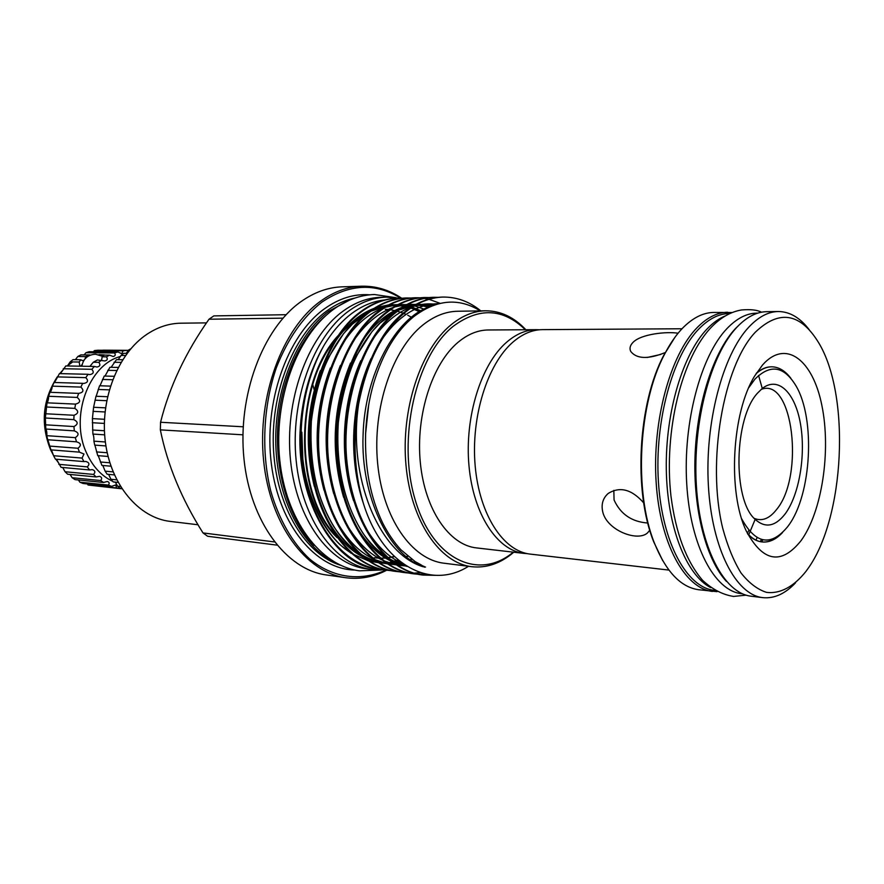 <?xml version="1.0" encoding="UTF-8"?>
<svg xmlns="http://www.w3.org/2000/svg" width="884" height="884" viewBox="0 0 884 884"><rect width="100%" height="100%" fill="white"/><g stroke="black" fill="none" stroke-linecap="round" stroke-linejoin="round"><path stroke-width="1.33" d="M527.262 553.638L524.201 553.417C497.405 550.655 473.305 514.477 468.973 465.68C464.52 416.961 481.084 364.241 506.587 342.252C516.212 333.953 526.135 329.765 536.345 329.677L539.406 329.776M80.787 366.208L82.157 364.495L80.753 366.208M116.622 487.935L88.102 485.029L119.848 488.587L116.622 487.935L115.682 484.962L111.517 486.377L108.4 485.073C109.704 483.327 109.351 482.134 107.34 481.482L103.55 482.465L100.632 480.531C102.312 478.531 101.925 477.128 99.461 476.332L96.168 476.951L93.527 474.432C95.638 472.166 95.207 470.564 92.245 469.614L89.56 469.945L87.273 466.885C89.837 464.376 89.383 462.575 85.903 461.481L83.936 461.603L82.057 458.089L83.98 454.022L79.427 452.144L78.024 448.254C81.571 445.337 81.074 443.193 76.521 441.812L75.295 437.646C79.273 434.895 78.941 432.63 74.3 430.862L73.958 426.552C78.267 424.221 78.234 421.9 73.836 419.613L74.046 415.27C78.632 413.414 78.886 411.115 74.808 408.364L75.56 404.11C80.345 402.784 80.886 400.562 77.184 397.424L78.687 393.38C83.427 392.496 84.157 390.408 80.886 387.093L82.654 383.336L83.726 383.457C87.914 382.65 88.621 380.717 85.825 377.634L88.024 374.286L89.881 374.595C93.527 373.877 94.179 372.109 91.848 369.302L94.411 366.451L96.975 367.037C100.08 366.396 100.688 364.827 98.787 362.318L93.306 362.23L97.384 359.965L104.798 360.948C107.395 360.407 107.936 359.037 106.434 356.827L109.528 355.147L113.141 356.484C115.263 356.042 115.749 354.871 114.6 352.959L117.837 351.931L121.793 353.722L123.064 350.793L126.346 350.418L97.682 350.241L94.4 350.605L93.373 351.744M93.306 362.23L89.903 366.374M79.903 366.197L79.162 362.02L70.179 361.887L73.029 359.644L80.842 359.744L79.162 362.02M80.842 359.744L82.532 360.639L83.847 360.219M120.578 356.451C88.61 364.528 69.504 417.226 86.61 453.116C92.754 466.586 101.45 475.99 112.71 481.327M98.787 362.318L101.649 360.02M82.057 458.089L53.581 455.713L51.449 449.923M79.427 452.144L50.952 449.879L47.846 439.768M76.19 441.801L47.714 439.746L46.819 435.679C47.018 432.74 46.686 430.519 45.824 429.027L45.349 418.01L47.04 402.828C48.045 401.369 48.587 399.192 48.653 396.275L49.924 392.297L78.455 393.369M50.012 392.308C51.15 391.192 51.924 389.148 52.344 386.153L54.101 382.485L82.654 383.336M54.543 382.496L59.449 373.612L88.024 374.286M60.388 373.634L65.825 365.943L94.411 366.451M67.394 365.965L70.179 361.887M75.383 359.666L77.803 356.517L80.886 354.86L89.892 354.948L85.615 356.595L77.803 356.517M84.135 354.893L85.958 352.727L89.174 351.71L117.837 351.931M784.97 514.157C775.102 526.654 765.146 528.378 755.102 519.317C732.35 499.847 734.018 417.414 757.853 392.794L762.196 388.551C778.163 375.678 795.235 392.761 800.506 424.088C805.954 455.271 799.169 495.372 784.97 514.157M761.135 389.435C792.992 376.429 804.76 476.156 776.517 509.604C769.4 518.709 761.942 521.615 754.14 518.322M741.676 518.809C755.709 544.246 771.058 546.842 787.743 526.577L788.55 525.472C811.523 494.697 815.623 419.138 796.108 386.054C784.064 365.976 770.307 363.722 754.837 379.269L748.803 387.612M756.096 373.667C761.323 369.048 766.616 366.761 771.964 366.816C778.948 367.026 785.257 370.871 790.882 378.341M771.809 366.816L771.644 366.805C766.561 366.761 761.511 368.827 756.516 373.015M801.136 540.544C781.334 565.296 763.069 562.147 746.328 531.107C727.466 492.498 731.819 412.22 754.748 375.877L762.505 365.015C785.821 338.55 812.893 359.932 821.877 405.469C831.192 450.707 822.087 511.648 801.136 540.544M747.776 534.146C752.284 538.853 757.08 541.45 762.141 541.958C768.141 542.456 773.964 540.157 779.633 535.074M755.301 332.24C779.069 309.466 800.086 312.792 818.33 342.196C850.872 394.828 844.894 518.367 807.468 569.296L805.888 571.473C793.821 586.644 780.152 594.136 766.439 592.335C757.367 589.429 748.87 582.932 740.947 572.854C733.565 560.81 727.466 545.848 722.648 527.98C706.559 461.945 723.278 365.7 755.301 332.24M795.556 582.821C785.125 593.849 774.185 598.788 762.737 597.628C735.996 594.844 711.996 549.052 708.404 485.979C704.681 423.005 722.681 354.827 748.825 327.124C758.472 316.881 768.273 311.676 778.263 311.522C789.766 311.621 800.108 317.71 809.28 329.798M762.737 597.628L751.124 596.203C724.184 593.385 699.995 547.815 696.338 485.117C692.537 422.508 710.614 354.76 736.924 327.202C746.637 317.013 756.516 311.853 766.572 311.687L778.263 311.522M726.449 581.418C706.239 559.705 693.144 509.946 695.034 456.354C696.923 402.772 713.62 351.688 735.565 328.428L740.427 323.71M742.494 593.805L741.433 593.683C714.57 590.877 690.437 545.936 686.746 484.156C682.912 422.464 700.857 355.688 727.068 328.483C736.748 318.406 746.615 313.301 756.66 313.146L757.721 313.135M524.201 553.417L476.509 547.914C449.282 545.096 424.784 509.77 420.298 462.299C415.679 414.894 432.331 363.633 458.155 342.219C467.901 334.141 477.957 330.063 488.333 329.975L536.345 329.677M668.912 570.081L530.289 554.113C503.548 551.362 479.504 515.074 475.194 466.122C470.763 417.226 487.316 364.318 512.775 342.252C522.378 333.931 532.279 329.721 542.467 329.633L682.006 328.76M752.582 382.032L751.82 381.192M665.21 352.572C648.138 359.434 636.635 359.037 630.701 351.368C629.32 348.362 630.104 345.346 633.066 342.318C641.287 333.876 667.144 331.378 678.072 333.235M649.795 530.267L647.464 532.953C637.596 541.969 607.485 530.577 602.866 512.389C600.976 504.665 602.733 498.377 608.115 493.515C619.861 486.167 631.729 489.283 643.707 502.874M613.827 490.355L614.071 499.99C620.546 514.19 631.784 521.858 647.795 523.019M717.057 591.661L698.647 589.727C680.746 587.23 666.006 571.661 654.392 542.997C633.629 491.747 638.447 402.817 664.646 354.108C670.26 343.235 676.437 334.384 683.155 327.566C693.133 317.643 703.31 312.604 713.686 312.439L732.206 312.516M757.058 537.649L755.975 540.135M712.438 591.429C684.846 588.512 660.016 543.715 656.138 482.244C652.127 420.872 670.426 354.506 697.288 327.467C707.189 317.478 717.289 312.406 727.587 312.24M770.041 539.781L769.445 541.174M761.743 541.903L762.826 539.837M761.422 539.494L760.306 541.649M710.637 587.584C686.216 574.909 667.188 527.019 666.304 469.47C665.354 411.966 682.967 353.655 707.41 328.605C713.244 322.583 719.233 318.339 725.377 315.875M714.869 590.424L714.184 590.335C686.857 587.462 662.293 543.052 658.447 482.134C654.469 421.303 672.569 355.501 699.145 328.66C708.968 318.715 718.99 313.676 729.201 313.522L729.897 313.511M770.992 539.549L770.439 540.842M771.235 539.483L770.583 540.787M206.491 322.881L180.9 323.19C169.209 323.356 157.949 327.014 147.12 334.152C117.97 353.39 99.726 399.336 105.395 442.232C110.92 485.183 138.965 517.88 170.148 521.394L198.071 524.776M317.135 437.834L317.975 420.574M314.395 390.684L312.792 384.584M243.188 426.784L160.556 422.265C169.397 386.861 185.552 352.517 209 319.223L213.829 315.897L286.129 314.704M209 319.223L282.99 318.152M401.679 298.217C389.225 289.886 375.855 285.886 361.567 286.206L342.053 286.847C327.942 287.311 314.207 292.272 300.858 301.731C262.67 328.671 237.398 395.767 243.984 458.962C250.382 522.245 286.571 569.793 326.417 574.965L345.743 577.716C359.843 579.572 373.512 577.064 386.739 570.202M361.567 286.206C347.489 286.67 333.798 291.687 320.483 301.245C282.361 328.505 257.067 396.463 263.598 460.442C269.94 524.51 306.03 572.567 345.743 577.716M400.695 298.184C375.313 282.46 348.981 283.819 321.688 302.273C302.77 317.234 287.687 338.97 276.438 367.479C263.178 406.043 261.078 451.658 270.747 491.007C279.001 519.759 292.67 543.317 309.787 559.141C333.301 578.335 360.959 581.55 385.833 570.081M525.87 329.732C513.98 317.135 500.565 310.825 485.625 310.792L457.614 311.256C445.735 311.477 434.177 316.041 422.961 324.925C392.319 349.191 372.274 408.32 377.634 463.371C382.827 518.488 411.856 559.55 443.945 563.196L471.747 566.699C486.598 568.279 500.62 563.451 513.792 552.213M485.625 310.792C473.835 311.002 462.365 315.632 451.216 324.671C420.762 349.313 400.75 409.447 406.01 465.404C411.115 521.449 439.901 563.097 471.747 566.699M480.786 310.87C469.459 301.588 456.884 296.98 443.072 297.057C429.933 297.554 417.546 302.461 405.9 311.754C382.827 330.506 367.081 361.247 358.65 403.977C347.445 476.774 379.07 553.307 422.718 566.633C424.232 566.699 421.756 565.064 415.292 561.705L400.927 549.793C394.131 542.411 388.065 533.538 382.75 523.173C370.352 497.405 364.639 467.514 365.622 433.492C366.374 415.955 369.07 399.159 373.722 383.092C382.717 353.445 395.944 331.389 413.369 316.936C436.309 299.455 458.608 297.433 480.266 310.881M525.35 329.743C503.129 308.24 479.084 307.102 453.194 326.318C415.966 355.865 396.927 438.807 415.027 499.349C432.63 560.235 479.073 580.954 513.273 552.157M358.65 403.977C352.716 438.221 354.141 470.863 362.937 501.902C340.859 435.746 363.457 342.605 404.916 311.776C416.574 302.483 428.961 297.588 442.099 297.079L442.586 297.068M386.838 570.213L386.374 570.158C350.053 565.915 316.792 522.002 309.908 460.94C302.925 404.143 326.041 336.892 359.534 312.549C371.28 303.488 383.8 298.715 397.093 298.206L397.557 298.206M401.966 298.228L398.01 298.184C384.728 298.693 372.208 303.477 360.462 312.538C326.981 336.892 303.864 404.176 310.837 461.006C317.721 522.101 350.981 566.036 387.291 570.279L391.247 570.677M395.623 571.395L395.159 571.34C358.893 567.108 325.688 522.985 318.826 461.592C311.875 404.485 334.981 336.87 368.418 312.395C380.153 303.289 392.651 298.494 405.911 297.985L406.375 297.985M410.839 298.018L406.839 297.963C393.579 298.472 381.081 303.278 369.357 312.383C335.92 336.87 312.814 404.518 319.765 461.669C326.627 523.096 359.832 567.23 396.087 571.462L400.076 571.86M404.496 572.589L404.032 572.534C367.843 568.313 334.682 523.991 327.842 462.255C320.914 404.839 344.009 336.837 377.402 312.24C389.115 303.09 401.579 298.273 414.817 297.764L419.325 297.842M419.801 297.875L423.889 298.317M424.375 298.383L428.519 299.201M429.005 299.322L440.122 303.322M419.789 297.798L415.756 297.742C402.529 298.239 390.054 303.068 378.352 312.229C344.97 336.837 321.864 404.872 328.804 462.332C335.633 524.09 368.783 568.445 404.971 572.655L409.005 573.053M417.557 574.158L412.994 573.738C376.871 569.528 343.777 524.997 336.97 462.929C330.052 405.192 353.136 336.804 386.474 312.085C398.165 302.892 410.618 298.041 423.823 297.543L424.298 297.532M428.851 297.577L424.773 297.521C411.568 298.018 399.126 302.869 387.435 312.074C354.108 336.804 331.025 405.226 337.931 462.995C344.738 525.107 377.833 569.661 413.944 573.86L418.022 574.257M422.541 575.009L422.055 574.954C386.01 570.766 352.97 526.024 346.185 463.603C339.301 405.546 362.374 336.782 395.645 311.93C407.314 302.693 419.734 297.82 432.917 297.311L433.392 297.3M438 297.344L433.878 297.289C420.707 297.786 408.286 302.671 396.618 311.919C363.346 336.771 340.285 405.59 347.158 463.68C353.943 526.124 386.971 570.898 423.016 575.075L435.613 575.329M415.358 561.749L414.22 562.334M378.131 569.053L377.678 568.987C335.356 566.335 296.98 502.311 300.03 432.265C301.61 399.402 309.533 370.551 323.809 345.71C301.499 385.866 295.068 440.265 306.77 487.073C319.71 535.273 347.622 564.732 378.595 569.108L382.496 569.506M409.48 573.075L413.601 573.152M414.099 573.141L420.298 572.633M425.37 574.025L418.044 574.18M418.508 574.291L426.044 574.169M384.584 299.963C373.435 301.113 362.606 305.532 352.108 313.223C341.456 321.146 332.019 331.975 323.809 345.71M350.23 552.401C321.732 535.384 299.3 482.288 301.853 432.199L302.858 459.15C307.455 496.941 319.931 525.538 340.296 544.964L351.235 553.307M380.65 309.831L377.855 310.372M365.965 314.373L352.462 322.549L340.02 334.163M384.275 569.837L371.777 569.528C335.224 565.031 302.074 520.322 296.162 460.597C290.062 400.96 313.069 337.323 348.042 311.533C360.506 302.306 373.346 297.51 386.551 297.157L398.872 298.173M371.777 569.528L366.208 568.777C329.622 564.268 296.438 519.693 290.504 460.177C284.394 400.75 307.4 337.334 342.384 311.632C354.871 302.438 367.722 297.665 380.938 297.3L386.551 297.157M385.236 309.267L388.275 309.488M390.905 309.809L396.794 311.046M397.491 311.234L403.203 313.179M403.855 313.444L406.076 314.428M407.778 315.257L411.392 317.234M349.567 300.118L329.003 311.08C296.781 334.693 274.173 389.568 275.808 444.785C277.377 500.024 302.671 547.649 335.323 562.589M98.246 455.669L101.914 465.404L110.975 466.199M94.897 445.127L97.748 455.636L108.08 456.464M107.528 396.717L95.98 396.264L93.582 407.292L92.422 418.618L92.886 434.066C93.693 435.58 94.035 437.945 93.914 441.171L94.71 445.105L105.925 445.934M110.423 386.109L99.56 385.778L96.223 396.154M114.047 376.286L104.246 376.043L100.069 385.634M118.213 367.435L109.925 367.28L105.085 375.932M122.677 359.744L116.467 359.655L111.174 367.236M127.108 353.357L123.716 353.335L121.031 355.456L118.235 359.689M130.788 348.793L128.644 350.009L126.213 353.346M114.279 482.012L115.727 482.587M125.539 355.501L121.031 355.456M129.749 350.02L128.644 350.009M121.738 488.487L120.136 488.333L117.572 486.167L120.467 486.465M115.362 482.123L117.572 486.167M118.113 482.388L113.24 481.913L110.942 479.283L116.765 479.835M108.577 474.354L110.942 479.283M114.412 474.907L107.119 474.222L105.13 471.161L113.119 471.89M102.831 465.481L105.13 471.161M109.859 462.796L100.29 461.978M107.207 452.752L96.511 451.912M105.362 441.978L93.914 441.171M104.655 434.84L92.886 434.066M104.422 430.74L92.533 430M104.345 423.425L92.312 422.729M104.478 419.281L92.422 418.618M105.03 411.955L93.019 411.358M105.516 407.844L93.582 407.292M106.699 400.684L94.975 400.187M109.285 389.855L98.135 389.479M112.666 379.733L102.445 379.457M116.666 370.507L107.771 370.319M121.053 362.374L114.014 362.263M326.671 314.892C299.886 336.926 280.305 380.86 277.731 427.834C275.211 474.818 289.919 520.621 314.163 545.428M394.253 556.456L387.822 557.705M385.38 557.97L381.424 558.169M378.573 558.124L374.219 557.749M358.992 553.45L351.832 549.682M337.113 537.66C293.521 496.3 293.621 383.468 337.942 335.787M342.495 330.815L351.81 322.549M335.047 340.174C294.936 388.794 295.322 492.863 335.124 534.831M349.92 548.113L358.539 553.03M374.871 557.826L379.777 558.224M380.606 558.246L385.568 558.091M387.977 557.848L394.452 556.644M468.498 566.29C430.563 590.556 381.755 565.174 362.937 501.902M274.383 541.925L203.011 532.93C181.596 499.073 167.374 464.719 160.347 429.867L160.556 422.265M160.347 429.867L242.934 434.817M203.011 532.93L207.63 536.268L276.946 545.13M662.757 560.754L653.751 541.936C633.187 491.206 637.961 403.303 663.884 355.103L674.879 337.368M660.624 354.473L647.132 357.49M782.517 532.566C776.108 539.395 769.423 542.533 762.461 541.98C757.135 541.461 752.129 538.61 747.422 533.45M106.434 356.827L102.168 356.782L104.047 355.092L109.528 355.147M85.14 358.716L85.615 356.595M114.6 352.959L85.958 352.727M123.064 350.793L94.4 350.605M128.489 350.34L102.931 350.174M121.926 488.775L119.881 488.565M111.517 486.377L83.008 483.482L79.891 482.2L78.389 479.968M108.4 485.073L79.891 482.2M103.55 482.465L75.052 479.636L72.134 477.736L70.112 474.454M100.632 480.531L72.134 477.736M96.168 476.951L67.67 474.222L65.04 471.736L62.731 467.492M93.527 474.432L65.04 471.736M89.56 469.945L61.084 467.338L56.454 459.238M87.273 466.885L58.797 464.332M83.936 461.603L55.449 459.161L53.581 455.713M78.024 448.254L49.548 446.077M75.295 437.646L46.819 435.679M74.3 430.862L45.824 429.027M73.958 426.552L45.471 424.806M73.836 419.613L45.349 418.01M74.046 415.27L45.548 413.756M74.808 408.364L46.299 406.994M75.56 404.11L47.04 402.828M77.184 397.424L48.653 396.275M80.886 387.093L52.344 386.153M85.825 377.634L57.261 376.893M91.848 369.302L63.261 368.738M88.102 485.029L87.295 483.913M102.168 356.782L101.693 359.666M98.931 354.672L104.478 354.937M748.781 530.411L747.4 533.384M369.766 294.814C354.164 293.61 338.937 298.372 324.074 309.08C287.101 335.732 263.399 402.949 271.421 464.376C279.222 525.914 316.163 569.406 354.827 570.036M354.992 298.041C345.191 300.019 335.688 304.372 326.494 311.124C292.947 335.589 270.051 393.944 273.576 450.962C276.99 508.035 305.82 554.577 340.495 565.241M422.718 566.633C388.872 554.677 360.528 495.703 363.07 435.282C364.528 374.219 396.032 317.168 429.989 306.637M363.678 504.267C347.942 458.42 350.904 402.264 371.048 358.55M383.336 337.379C399.579 315.201 418.033 303.963 438.696 303.665M402.739 563.572C387.866 557.119 374.96 544.257 364.031 525.008M353.523 500.642C339.069 456.232 341.887 403.203 360.727 360.749M373.236 338.605C384.684 322.561 397.457 312.03 411.557 307.002M413.59 306.317C421.16 303.963 428.707 303.3 436.254 304.339M424.453 566.545L423.049 566.743M407.005 566.423L393.082 562.125M391.037 561.152C376.904 554.257 364.617 541.417 354.175 522.654M343.567 497.217C330.461 451.625 332.771 406.905 350.506 363.048M363.236 339.854C374.805 323.345 387.744 312.505 402.076 307.334M404.132 306.626L416.32 304.207M417.392 304.129L432.63 305.577M420.176 564.5L418.331 564.909M406.364 566.025L397.248 565.108M396.142 564.887L383.755 560.799M381.689 559.804C367.335 552.71 354.915 539.538 344.417 520.289M333.71 493.703C321.743 450.188 323.964 407.436 340.362 365.446M353.335 341.125C365.004 324.152 378.131 312.991 392.695 307.654M394.761 306.936L407.027 304.428M408.11 304.35L415.878 304.439L401.082 308.615M416.684 304.516L428.663 307.234M415.955 562.113L413.867 562.743M404.187 564.589L396.883 564.854M396.054 564.832L388.087 563.893L394.805 563.97M379.015 562.688L386.993 563.672L374.518 559.473M372.44 558.467C357.854 551.185 345.301 537.66 334.76 517.913M323.953 490.09C313.135 448.718 315.257 408.01 330.318 367.976M343.522 342.417C355.302 324.958 368.595 313.477 383.391 307.986M385.479 307.245L397.833 304.637M398.916 304.56L406.706 304.604M407.502 304.671L413.734 305.665M414.419 305.82L424.574 309.301M411.833 559.373L409.579 560.224M401.369 562.556L394.949 563.517M394.242 563.572L387.822 563.716M377.91 562.456L365.379 558.169M363.28 557.141C348.462 549.649 335.765 535.781 325.19 515.516M314.295 486.333C304.626 447.205 306.637 408.64 320.351 370.628M333.798 343.743C345.677 325.776 359.147 313.964 374.186 308.306M376.297 307.555L388.728 304.858M389.822 304.77L397.612 304.759M398.408 304.825L404.629 305.765M405.314 305.919L410.828 307.477M411.458 307.698L420.441 311.776M407.811 556.257L405.424 557.373M398.231 560.047L392.319 561.528M391.667 561.649L390.761 561.815M425.524 567.031L424.364 567.163M406.64 566.191L390.054 559.671M387.369 558.047C357.512 540.654 334.395 483.979 337.776 430.464C339.887 375.534 367.711 323.467 398.353 309.875M417.071 304.306L433.613 305.212M421.292 565.064L419.834 565.362M417.049 562.765L415.635 563.163M402.143 563.13L395.535 563.937M387.225 563.826L378.54 562.368M377.291 562.036L362.142 555.539M359.368 553.804C329.964 535.969 307.51 480.763 310.792 428.994C312.826 375.877 339.997 325.08 370.197 311.058M373.015 309.698L388.164 305.168M389.391 304.991L397.911 304.604M398.761 304.637L405.27 305.4M405.966 305.532L411.635 306.958M412.264 307.157L421.513 311.091M399.071 560.732L393.048 562.091M392.386 562.202L386.529 562.832M385.8 562.865L379.103 562.743M378.242 562.666L369.534 561.152M368.274 560.821L353.014 554.18M758.582 375.468L762.273 388.485M755.378 518.831L748.737 534.831M381.38 570.003L359.412 570.832C319.942 565.683 285.852 519.715 279.742 459.923C273.499 400.098 296.582 336.296 333.235 309.566C346.406 299.974 360.131 294.958 374.407 294.516L396.165 297.72M102.721 356.351L95.428 354.197C87.759 354.76 83.24 358.771 81.869 366.23M72.676 361.921L67.239 365.965M62.72 370.241L59.747 373.623M57.316 376.805C42.609 399.723 40.355 424.022 50.565 449.724L53.57 455.558M649.784 530.223L647.464 532.953M761.5 312.196C757.179 309.919 750.516 309.179 741.51 309.964C731.035 311.709 721.211 317.234 712.029 326.516C681.498 357.357 663.707 431.569 670.956 496.023C675.741 533.107 686.26 561.185 702.515 580.236C712.228 589.296 722.571 594.689 733.554 596.435L746.14 595.142M442.099 297.079L443.072 297.057M397.093 298.206L398.01 298.184M405.911 297.985L406.839 297.963M414.817 297.764L415.756 297.742M423.823 297.543L424.773 297.521M432.917 297.311L433.878 297.289M377.678 568.987L378.595 569.108M386.374 570.158L387.291 570.279M395.159 571.34L396.087 571.462M404.032 572.534L404.971 572.655M412.994 573.738L413.944 573.86M422.055 574.954L423.016 575.075M406.22 556.655L407.557 556.036M420.11 311.986L410.938 308.041M410.298 307.831L404.541 306.372M403.833 306.24L397.181 305.499M396.319 305.477L387.612 305.974M386.352 306.173L371.004 311.135M368.175 312.582L352.561 323.986L343.522 333.71L328.196 358.009C319.864 377.258 314.262 398.308 311.367 421.138C309.234 463.669 316.737 498.863 333.876 526.742C341.069 537.428 348.926 545.848 357.445 551.992M360.208 553.826C366.142 557.395 371.247 559.727 375.523 560.799M376.794 561.163L385.678 562.777M386.562 562.854L393.413 562.975M394.154 562.931L400.817 562.136M410.11 559.627L411.491 559.119M414.043 562.224L415.48 561.815M417.988 564.445L419.502 564.147M431.635 305.963L415.336 305.278M414.099 305.455L399.137 309.997M396.397 311.345L380.142 323.014L371.954 331.688L355.921 356.683C347.18 376.728 341.312 398.739 338.318 422.74C335.478 467.437 345.357 506.079 363.236 533.638C369.987 543.063 377.402 550.621 385.501 556.312M388.175 558.036C394.076 561.517 399.601 563.826 404.75 564.964M421.845 566.268L423.458 566.103M368.694 404.806L365.622 433.492M653.751 541.936L654.392 542.997M663.884 355.103L664.646 354.108M58.333 462.575L55.858 459.194"/></g></svg>
